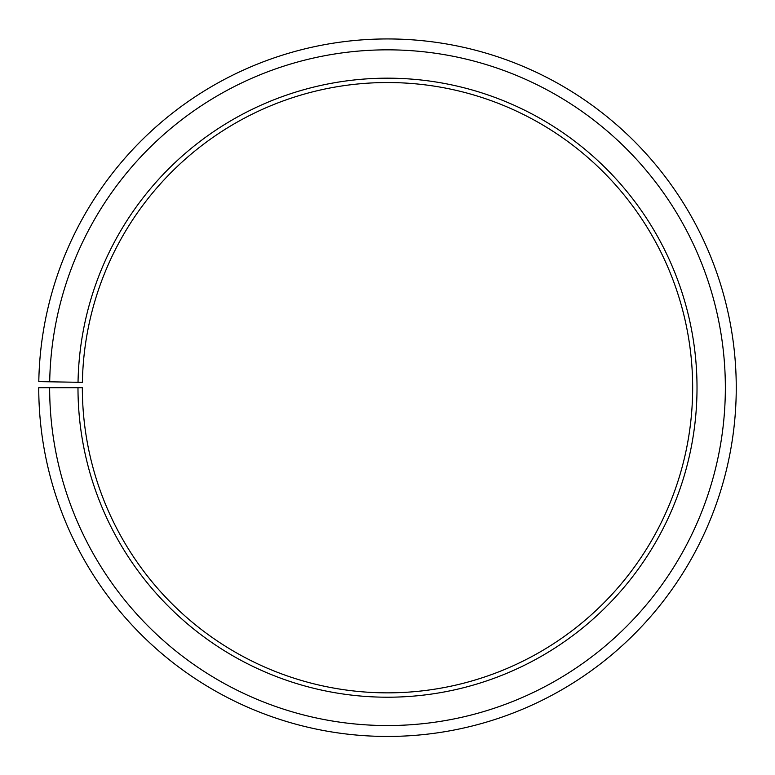 <?xml version="1.0" encoding="UTF-8"?>
<svg xmlns="http://www.w3.org/2000/svg" width="775" height="775" viewBox="0 0 775 775"><rect width="100%" height="100%" fill="white"/><g stroke="black" fill="none" stroke-linecap="round" stroke-linejoin="round"><path stroke-width="1.16" d="M692.656 387.694A305.156 305.156 0 0 0 390.164 82.547A305.156 305.156 0 0 0 82.392 382.366L78.033 382.288A309.516 309.516 0 0 1 390.203 78.188A309.516 309.516 0 0 1 697.016 387.694A309.516 309.516 0 0 1 387.5 697.209A309.516 309.516 0 0 1 77.984 387.694L82.344 387.694A305.156 305.156 0 0 0 387.5 692.85A305.156 305.156 0 0 0 692.656 387.694M49.697 381.794L38.798 381.6A348.75 348.75 0 0 1 390.542 38.953A348.75 348.75 0 0 1 736.25 387.694A348.75 348.75 0 0 1 387.5 736.444A348.75 348.75 0 0 1 38.75 387.694L49.648 387.694A337.852 337.852 0 0 0 387.5 725.545A337.852 337.852 0 0 0 725.352 387.694A337.852 337.852 0 0 0 390.445 49.852A337.852 337.852 0 0 0 49.697 381.794L78.033 382.288M49.648 387.694L77.984 387.694"/></g></svg>
